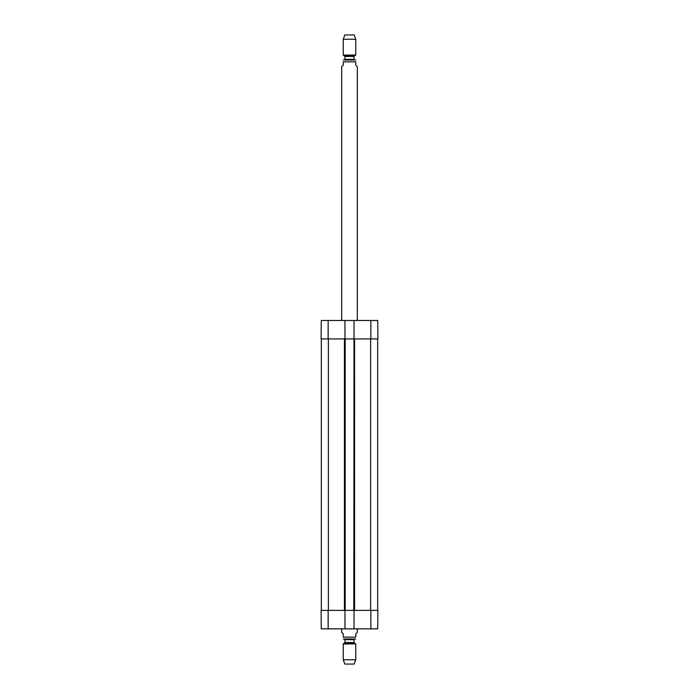 <?xml version="1.0" encoding="UTF-8"?>
<svg xmlns="http://www.w3.org/2000/svg" width="699" height="699" viewBox="0 0 699 699"><rect width="100%" height="100%" fill="white"/><g stroke="black" fill="none" stroke-linecap="round" stroke-linejoin="round"><path stroke-width="1.05" d="M354.035 628.847L344.965 628.847L344.965 610.384L354.035 610.384L354.035 628.847L377.731 628.847L377.897 610.384L354.035 610.384M321.339 338.936L321.339 610.384M377.661 338.936L377.661 610.384M353.799 338.936L344.965 338.936L344.965 320.474L354.035 320.474L353.799 610.384M345.201 338.936L345.201 610.384M341.68 628.847L341.68 632.289L343.244 633.853L343.244 637.139C343.244 639.873 343.244 639.873 343.244 637.139L355.756 637.139C355.756 639.873 355.756 639.873 355.756 637.139L355.756 633.853L357.32 632.289L357.32 628.847M355.756 638.991L343.244 638.991M343.244 659.751L344.808 664.05L354.192 664.05L355.756 659.751L355.756 643.919L343.244 643.919L343.244 659.751L355.756 659.751M344.336 639.017L344.965 639.646L344.965 642.564L343.244 643.919M357.32 320.474L357.32 66.711L355.756 65.147L355.756 61.861C355.756 59.127 355.756 59.127 355.756 61.861L343.244 61.861L343.244 65.147L341.68 66.711L341.68 320.474M343.244 61.861C343.244 59.127 343.244 59.127 343.244 61.861M355.756 60.009L343.244 60.009M355.756 39.249L354.192 34.95L344.808 34.95L343.244 39.249L343.244 55.081L355.756 55.081L355.756 39.249L343.244 39.249M344.651 55.894L354.349 55.894L354.035 56.436L344.965 56.436L343.244 55.081M344.965 56.436L344.965 59.354L344.336 59.983M344.965 610.384L321.103 610.384L321.269 628.847L344.965 628.847M344.965 338.936L321.103 338.936L321.269 320.474L344.965 320.474M354.035 338.936L377.897 338.936L377.731 320.474L354.035 320.474M370.619 338.936L370.619 610.384M354.585 338.936L354.585 610.384M344.415 338.936L344.415 610.384M328.381 610.384L328.381 338.936M344.651 643.106L354.349 643.106L355.756 643.919M344.965 642.564L354.035 642.564L354.349 643.106M344.965 639.646L354.035 639.646L354.664 639.017M354.035 56.436L354.035 59.354L344.965 59.354M328.146 610.384L328.146 628.847M370.854 610.384L370.854 628.847M370.854 338.936L370.854 320.474M328.146 338.936L328.146 320.474M354.035 642.564L354.035 639.646M354.349 55.894L355.756 55.081M354.035 59.354L354.664 59.983"/></g></svg>
